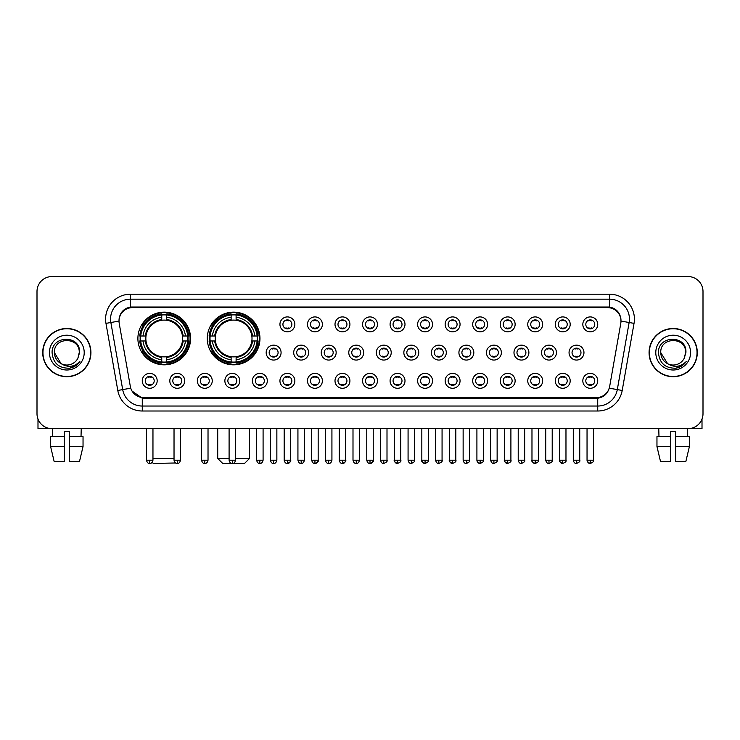 <?xml version="1.0" encoding="UTF-8"?>
<svg xmlns="http://www.w3.org/2000/svg" width="740" height="740" viewBox="0 0 740 740"><rect width="100%" height="100%" fill="white"/><g stroke="black" fill="none" stroke-linecap="round" stroke-linejoin="round"><path stroke-width="1.11" d="M207.274 338.485A26.344 26.344 0 0 0 233.618 364.829A26.344 26.344 0 0 0 259.962 338.485A26.344 26.344 0 0 0 233.618 312.151A26.344 26.344 0 0 0 207.274 338.485M137.89 338.485A26.344 26.344 0 0 0 164.234 364.829A26.344 26.344 0 0 0 190.578 338.485A26.344 26.344 0 0 0 164.234 312.151A26.344 26.344 0 0 0 137.89 338.485M184.713 380.832A7.456 7.456 0 0 1 177.258 388.287A7.456 7.456 0 0 1 169.802 380.832A7.456 7.456 0 0 1 177.258 373.376A7.456 7.456 0 0 1 184.713 380.832M172.781 380.832A4.477 4.477 0 0 0 177.258 385.309A4.477 4.477 0 0 0 181.735 380.832A4.477 4.477 0 0 0 177.258 376.364A4.477 4.477 0 0 0 172.781 380.832M212.251 380.832A7.456 7.456 0 0 1 204.795 388.287A7.456 7.456 0 0 1 197.34 380.832A7.456 7.456 0 0 1 204.795 373.376A7.456 7.456 0 0 1 212.251 380.832M200.318 380.832A4.477 4.477 0 0 0 204.795 385.309A4.477 4.477 0 0 0 209.263 380.832A4.477 4.477 0 0 0 204.795 376.364A4.477 4.477 0 0 0 200.318 380.832M239.779 380.832A7.456 7.456 0 0 1 232.323 388.287A7.456 7.456 0 0 1 224.868 380.832A7.456 7.456 0 0 1 232.323 373.376A7.456 7.456 0 0 1 239.779 380.832M227.855 380.832A4.477 4.477 0 0 0 232.323 385.309A4.477 4.477 0 0 0 236.8 380.832A4.477 4.477 0 0 0 232.323 376.364A4.477 4.477 0 0 0 227.855 380.832M267.316 380.832A7.456 7.456 0 0 1 259.86 388.287A7.456 7.456 0 0 1 252.405 380.832A7.456 7.456 0 0 1 259.86 373.376A7.456 7.456 0 0 1 267.316 380.832M255.393 380.832A4.477 4.477 0 0 0 259.86 385.309A4.477 4.477 0 0 0 264.337 380.832A4.477 4.477 0 0 0 259.86 376.364A4.477 4.477 0 0 0 255.393 380.832M294.853 380.832A7.456 7.456 0 0 1 287.397 388.287A7.456 7.456 0 0 1 279.942 380.832A7.456 7.456 0 0 1 287.397 373.376A7.456 7.456 0 0 1 294.853 380.832M282.921 380.832A4.477 4.477 0 0 0 287.397 385.309A4.477 4.477 0 0 0 291.865 380.832A4.477 4.477 0 0 0 287.397 376.364A4.477 4.477 0 0 0 282.921 380.832M322.39 380.832A7.456 7.456 0 0 1 314.935 388.287A7.456 7.456 0 0 1 307.479 380.832A7.456 7.456 0 0 1 314.935 373.376A7.456 7.456 0 0 1 322.39 380.832M310.458 380.832A4.477 4.477 0 0 0 314.935 385.309A4.477 4.477 0 0 0 319.403 380.832A4.477 4.477 0 0 0 314.935 376.364A4.477 4.477 0 0 0 310.458 380.832M349.918 380.832A7.456 7.456 0 0 1 342.463 388.287A7.456 7.456 0 0 1 335.007 380.832A7.456 7.456 0 0 1 342.463 373.376A7.456 7.456 0 0 1 349.918 380.832M337.995 380.832A4.477 4.477 0 0 0 342.463 385.309A4.477 4.477 0 0 0 346.94 380.832A4.477 4.477 0 0 0 342.463 376.364A4.477 4.477 0 0 0 337.995 380.832M377.456 380.832A7.456 7.456 0 0 1 370 388.287A7.456 7.456 0 0 1 362.545 380.832A7.456 7.456 0 0 1 370 373.376A7.456 7.456 0 0 1 377.456 380.832M365.523 380.832A4.477 4.477 0 0 0 370 385.309A4.477 4.477 0 0 0 374.477 380.832A4.477 4.477 0 0 0 370 376.364A4.477 4.477 0 0 0 365.523 380.832M404.993 380.832A7.456 7.456 0 0 1 397.537 388.287A7.456 7.456 0 0 1 390.082 380.832A7.456 7.456 0 0 1 397.537 373.376A7.456 7.456 0 0 1 404.993 380.832M393.06 380.832A4.477 4.477 0 0 0 397.537 385.309A4.477 4.477 0 0 0 402.005 380.832A4.477 4.477 0 0 0 397.537 376.364A4.477 4.477 0 0 0 393.06 380.832M432.521 380.832A7.456 7.456 0 0 1 425.065 388.287A7.456 7.456 0 0 1 417.61 380.832A7.456 7.456 0 0 1 425.065 373.376A7.456 7.456 0 0 1 432.521 380.832M420.598 380.832A4.477 4.477 0 0 0 425.065 385.309A4.477 4.477 0 0 0 429.542 380.832A4.477 4.477 0 0 0 425.065 376.364A4.477 4.477 0 0 0 420.598 380.832M460.058 380.832A7.456 7.456 0 0 1 452.603 388.287A7.456 7.456 0 0 1 445.147 380.832A7.456 7.456 0 0 1 452.603 373.376A7.456 7.456 0 0 1 460.058 380.832M448.135 380.832A4.477 4.477 0 0 0 452.603 385.309A4.477 4.477 0 0 0 457.079 380.832A4.477 4.477 0 0 0 452.603 376.364A4.477 4.477 0 0 0 448.135 380.832M487.595 380.832A7.456 7.456 0 0 1 480.14 388.287A7.456 7.456 0 0 1 472.684 380.832A7.456 7.456 0 0 1 480.14 373.376A7.456 7.456 0 0 1 487.595 380.832M475.663 380.832A4.477 4.477 0 0 0 480.14 385.309A4.477 4.477 0 0 0 484.608 380.832A4.477 4.477 0 0 0 480.14 376.364A4.477 4.477 0 0 0 475.663 380.832M515.133 380.832A7.456 7.456 0 0 1 507.677 388.287A7.456 7.456 0 0 1 500.221 380.832A7.456 7.456 0 0 1 507.677 373.376A7.456 7.456 0 0 1 515.133 380.832M503.2 380.832A4.477 4.477 0 0 0 507.677 385.309A4.477 4.477 0 0 0 512.145 380.832A4.477 4.477 0 0 0 507.677 376.364A4.477 4.477 0 0 0 503.2 380.832M542.66 380.832A7.456 7.456 0 0 1 535.205 388.287A7.456 7.456 0 0 1 527.75 380.832A7.456 7.456 0 0 1 535.205 373.376A7.456 7.456 0 0 1 542.66 380.832M530.737 380.832A4.477 4.477 0 0 0 535.205 385.309A4.477 4.477 0 0 0 539.682 380.832A4.477 4.477 0 0 0 535.205 376.364A4.477 4.477 0 0 0 530.737 380.832M570.198 380.832A7.456 7.456 0 0 1 562.742 388.287A7.456 7.456 0 0 1 555.287 380.832A7.456 7.456 0 0 1 562.742 373.376A7.456 7.456 0 0 1 570.198 380.832M558.265 380.832A4.477 4.477 0 0 0 562.742 385.309A4.477 4.477 0 0 0 567.219 380.832A4.477 4.477 0 0 0 562.742 376.364A4.477 4.477 0 0 0 558.265 380.832M597.735 380.832A7.456 7.456 0 0 1 590.279 388.287A7.456 7.456 0 0 1 582.824 380.832A7.456 7.456 0 0 1 590.279 373.376A7.456 7.456 0 0 1 597.735 380.832M585.803 380.832A4.477 4.477 0 0 0 590.279 385.309A4.477 4.477 0 0 0 594.747 380.832A4.477 4.477 0 0 0 590.279 376.364A4.477 4.477 0 0 0 585.803 380.832M157.176 380.832A7.456 7.456 0 0 1 149.721 388.287A7.456 7.456 0 0 1 142.265 380.832A7.456 7.456 0 0 1 149.721 373.376A7.456 7.456 0 0 1 157.176 380.832M145.253 380.832A4.477 4.477 0 0 0 149.721 385.309A4.477 4.477 0 0 0 154.197 380.832A4.477 4.477 0 0 0 149.721 376.364A4.477 4.477 0 0 0 145.253 380.832M281.08 352.601A7.456 7.456 0 0 1 273.624 360.056A7.456 7.456 0 0 1 266.178 352.601A7.456 7.456 0 0 1 273.624 345.145A7.456 7.456 0 0 1 281.08 352.601M269.157 352.601A4.477 4.477 0 0 0 273.624 357.078A4.477 4.477 0 0 0 278.101 352.601A4.477 4.477 0 0 0 273.624 348.133A4.477 4.477 0 0 0 269.157 352.601M308.617 352.601A7.456 7.456 0 0 1 301.161 360.056A7.456 7.456 0 0 1 293.706 352.601A7.456 7.456 0 0 1 301.161 345.145A7.456 7.456 0 0 1 308.617 352.601M296.694 352.601A4.477 4.477 0 0 0 301.161 357.078A4.477 4.477 0 0 0 305.639 352.601A4.477 4.477 0 0 0 301.161 348.133A4.477 4.477 0 0 0 296.694 352.601M336.154 352.601A7.456 7.456 0 0 1 328.699 360.056A7.456 7.456 0 0 1 321.243 352.601A7.456 7.456 0 0 1 328.699 345.145A7.456 7.456 0 0 1 336.154 352.601M324.222 352.601A4.477 4.477 0 0 0 328.699 357.078A4.477 4.477 0 0 0 333.176 352.601A4.477 4.477 0 0 0 328.699 348.133A4.477 4.477 0 0 0 324.222 352.601M363.692 352.601A7.456 7.456 0 0 1 356.236 360.056A7.456 7.456 0 0 1 348.781 352.601A7.456 7.456 0 0 1 356.236 345.145A7.456 7.456 0 0 1 363.692 352.601M351.759 352.601A4.477 4.477 0 0 0 356.236 357.078A4.477 4.477 0 0 0 360.704 352.601A4.477 4.477 0 0 0 356.236 348.133A4.477 4.477 0 0 0 351.759 352.601M391.22 352.601A7.456 7.456 0 0 1 383.764 360.056A7.456 7.456 0 0 1 376.309 352.601A7.456 7.456 0 0 1 383.764 345.145A7.456 7.456 0 0 1 391.22 352.601M379.296 352.601A4.477 4.477 0 0 0 383.764 357.078A4.477 4.477 0 0 0 388.241 352.601A4.477 4.477 0 0 0 383.764 348.133A4.477 4.477 0 0 0 379.296 352.601M418.757 352.601A7.456 7.456 0 0 1 411.301 360.056A7.456 7.456 0 0 1 403.846 352.601A7.456 7.456 0 0 1 411.301 345.145A7.456 7.456 0 0 1 418.757 352.601M406.824 352.601A4.477 4.477 0 0 0 411.301 357.078A4.477 4.477 0 0 0 415.778 352.601A4.477 4.477 0 0 0 411.301 348.133A4.477 4.477 0 0 0 406.824 352.601M446.294 352.601A7.456 7.456 0 0 1 438.839 360.056A7.456 7.456 0 0 1 431.383 352.601A7.456 7.456 0 0 1 438.839 345.145A7.456 7.456 0 0 1 446.294 352.601M434.361 352.601A4.477 4.477 0 0 0 438.839 357.078A4.477 4.477 0 0 0 443.306 352.601A4.477 4.477 0 0 0 438.839 348.133A4.477 4.477 0 0 0 434.361 352.601M473.822 352.601A7.456 7.456 0 0 1 466.376 360.056A7.456 7.456 0 0 1 458.92 352.601A7.456 7.456 0 0 1 466.376 345.145A7.456 7.456 0 0 1 473.822 352.601M461.899 352.601A4.477 4.477 0 0 0 466.376 357.078A4.477 4.477 0 0 0 470.844 352.601A4.477 4.477 0 0 0 466.376 348.133A4.477 4.477 0 0 0 461.899 352.601M501.359 352.601A7.456 7.456 0 0 1 493.904 360.056A7.456 7.456 0 0 1 486.448 352.601A7.456 7.456 0 0 1 493.904 345.145A7.456 7.456 0 0 1 501.359 352.601M489.436 352.601A4.477 4.477 0 0 0 493.904 357.078A4.477 4.477 0 0 0 498.381 352.601A4.477 4.477 0 0 0 493.904 348.133A4.477 4.477 0 0 0 489.436 352.601M528.896 352.601A7.456 7.456 0 0 1 521.441 360.056A7.456 7.456 0 0 1 513.986 352.601A7.456 7.456 0 0 1 521.441 345.145A7.456 7.456 0 0 1 528.896 352.601M516.964 352.601A4.477 4.477 0 0 0 521.441 357.078A4.477 4.477 0 0 0 525.918 352.601A4.477 4.477 0 0 0 521.441 348.133A4.477 4.477 0 0 0 516.964 352.601M556.434 352.601A7.456 7.456 0 0 1 548.978 360.056A7.456 7.456 0 0 1 541.523 352.601A7.456 7.456 0 0 1 548.978 345.145A7.456 7.456 0 0 1 556.434 352.601M544.501 352.601A4.477 4.477 0 0 0 548.978 357.078A4.477 4.477 0 0 0 553.446 352.601A4.477 4.477 0 0 0 548.978 348.133A4.477 4.477 0 0 0 544.501 352.601M583.962 352.601A7.456 7.456 0 0 1 576.506 360.056A7.456 7.456 0 0 1 569.051 352.601A7.456 7.456 0 0 1 576.506 345.145A7.456 7.456 0 0 1 583.962 352.601M572.038 352.601A4.477 4.477 0 0 0 576.506 357.078A4.477 4.477 0 0 0 580.983 352.601A4.477 4.477 0 0 0 576.506 348.133A4.477 4.477 0 0 0 572.038 352.601M294.853 324.37A7.456 7.456 0 0 1 287.397 331.825A7.456 7.456 0 0 1 279.942 324.37A7.456 7.456 0 0 1 287.397 316.914A7.456 7.456 0 0 1 294.853 324.37M282.921 324.37A4.477 4.477 0 0 0 287.397 328.847A4.477 4.477 0 0 0 291.865 324.37A4.477 4.477 0 0 0 287.397 319.902A4.477 4.477 0 0 0 282.921 324.37M322.39 324.37A7.456 7.456 0 0 1 314.935 331.825A7.456 7.456 0 0 1 307.479 324.37A7.456 7.456 0 0 1 314.935 316.914A7.456 7.456 0 0 1 322.39 324.37M310.458 324.37A4.477 4.477 0 0 0 314.935 328.847A4.477 4.477 0 0 0 319.403 324.37A4.477 4.477 0 0 0 314.935 319.902A4.477 4.477 0 0 0 310.458 324.37M349.918 324.37A7.456 7.456 0 0 1 342.463 331.825A7.456 7.456 0 0 1 335.007 324.37A7.456 7.456 0 0 1 342.463 316.914A7.456 7.456 0 0 1 349.918 324.37M337.995 324.37A4.477 4.477 0 0 0 342.463 328.847A4.477 4.477 0 0 0 346.94 324.37A4.477 4.477 0 0 0 342.463 319.902A4.477 4.477 0 0 0 337.995 324.37M377.456 324.37A7.456 7.456 0 0 1 370 331.825A7.456 7.456 0 0 1 362.545 324.37A7.456 7.456 0 0 1 370 316.914A7.456 7.456 0 0 1 377.456 324.37M365.523 324.37A4.477 4.477 0 0 0 370 328.847A4.477 4.477 0 0 0 374.477 324.37A4.477 4.477 0 0 0 370 319.902A4.477 4.477 0 0 0 365.523 324.37M404.993 324.37A7.456 7.456 0 0 1 397.537 331.825A7.456 7.456 0 0 1 390.082 324.37A7.456 7.456 0 0 1 397.537 316.914A7.456 7.456 0 0 1 404.993 324.37M393.06 324.37A4.477 4.477 0 0 0 397.537 328.847A4.477 4.477 0 0 0 402.005 324.37A4.477 4.477 0 0 0 397.537 319.902A4.477 4.477 0 0 0 393.06 324.37M432.521 324.37A7.456 7.456 0 0 1 425.065 331.825A7.456 7.456 0 0 1 417.61 324.37A7.456 7.456 0 0 1 425.065 316.914A7.456 7.456 0 0 1 432.521 324.37M420.598 324.37A4.477 4.477 0 0 0 425.065 328.847A4.477 4.477 0 0 0 429.542 324.37A4.477 4.477 0 0 0 425.065 319.902A4.477 4.477 0 0 0 420.598 324.37M460.058 324.37A7.456 7.456 0 0 1 452.603 331.825A7.456 7.456 0 0 1 445.147 324.37A7.456 7.456 0 0 1 452.603 316.914A7.456 7.456 0 0 1 460.058 324.37M448.135 324.37A4.477 4.477 0 0 0 452.603 328.847A4.477 4.477 0 0 0 457.079 324.37A4.477 4.477 0 0 0 452.603 319.902A4.477 4.477 0 0 0 448.135 324.37M487.595 324.37A7.456 7.456 0 0 1 480.14 331.825A7.456 7.456 0 0 1 472.684 324.37A7.456 7.456 0 0 1 480.14 316.914A7.456 7.456 0 0 1 487.595 324.37M475.663 324.37A4.477 4.477 0 0 0 480.14 328.847A4.477 4.477 0 0 0 484.608 324.37A4.477 4.477 0 0 0 480.14 319.902A4.477 4.477 0 0 0 475.663 324.37M515.133 324.37A7.456 7.456 0 0 1 507.677 331.825A7.456 7.456 0 0 1 500.221 324.37A7.456 7.456 0 0 1 507.677 316.914A7.456 7.456 0 0 1 515.133 324.37M503.2 324.37A4.477 4.477 0 0 0 507.677 328.847A4.477 4.477 0 0 0 512.145 324.37A4.477 4.477 0 0 0 507.677 319.902A4.477 4.477 0 0 0 503.2 324.37M542.66 324.37A7.456 7.456 0 0 1 535.205 331.825A7.456 7.456 0 0 1 527.75 324.37A7.456 7.456 0 0 1 535.205 316.914A7.456 7.456 0 0 1 542.66 324.37M530.737 324.37A4.477 4.477 0 0 0 535.205 328.847A4.477 4.477 0 0 0 539.682 324.37A4.477 4.477 0 0 0 535.205 319.902A4.477 4.477 0 0 0 530.737 324.37M570.198 324.37A7.456 7.456 0 0 1 562.742 331.825A7.456 7.456 0 0 1 555.287 324.37A7.456 7.456 0 0 1 562.742 316.914A7.456 7.456 0 0 1 570.198 324.37M558.265 324.37A4.477 4.477 0 0 0 562.742 328.847A4.477 4.477 0 0 0 567.219 324.37A4.477 4.477 0 0 0 562.742 319.902A4.477 4.477 0 0 0 558.265 324.37M597.735 324.37A7.456 7.456 0 0 1 590.279 331.825A7.456 7.456 0 0 1 582.824 324.37A7.456 7.456 0 0 1 590.279 316.914A7.456 7.456 0 0 1 597.735 324.37M585.803 324.37A4.477 4.477 0 0 0 590.279 328.847A4.477 4.477 0 0 0 594.747 324.37A4.477 4.477 0 0 0 590.279 319.902A4.477 4.477 0 0 0 585.803 324.37M119.214 323.371A13.422 13.422 0 0 1 132.423 307.627L607.577 307.627A13.422 13.422 0 0 1 620.786 323.371L609.658 386.493A13.422 13.422 0 0 1 596.44 397.584L143.56 397.584A13.422 13.422 0 0 1 130.342 386.493L119.214 323.371M140.258 340.974A24.105 24.105 0 0 1 140.258 336.006M209.642 340.974A24.105 24.105 0 0 1 209.642 336.006M42.717 352.601A24.105 24.105 0 0 0 66.822 376.706A24.105 24.105 0 0 0 90.927 352.601A24.105 24.105 0 0 0 66.822 328.495A24.105 24.105 0 0 0 42.717 352.601M649.073 352.601A24.105 24.105 0 0 0 673.178 376.706A24.105 24.105 0 0 0 697.284 352.601A24.105 24.105 0 0 0 673.178 328.495A24.105 24.105 0 0 0 649.073 352.601M119.066 319.06L119.029 321.068L119.066 319.06C120.102 312.447 123.895 308.441 130.434 307.026L609.566 307.026C616.096 308.432 619.889 312.437 620.934 319.06L620.971 321.068M130.434 294.206L609.566 294.206A24.855 24.855 0 0 1 634.032 323.371L622.201 390.47A24.855 24.855 0 0 1 597.726 411.005L142.274 411.005A24.855 24.855 0 0 1 117.799 390.47L105.968 323.371A24.855 24.855 0 0 1 130.434 294.206L130.434 299.173L609.566 299.173A19.878 19.878 0 0 1 629.139 322.511L617.308 389.601A19.878 19.878 0 0 1 597.726 406.038L142.274 406.038A19.878 19.878 0 0 1 122.692 389.601L110.861 322.511A19.878 19.878 0 0 1 130.434 299.173L130.545 307.007M122.646 311.105L126.216 308.404M126.337 308.339L129.805 307.137M597.726 411.005L597.726 398.24C603.637 397.26 607.457 393.902 609.196 388.176C607.466 393.902 603.646 397.25 597.726 398.24L143.819 398.333L142.274 398.24L131.803 390.877M619.648 314.454L620.934 319.06M703 291.468A14.911 14.911 0 0 0 688.089 276.566L51.911 276.566A14.911 14.911 0 0 0 37 291.468L37 413.734A14.911 14.911 0 0 0 51.911 428.645L688.089 428.645A14.911 14.911 0 0 0 703 413.734L703 291.468L703 413.734M609.251 388.186L617.308 389.601L629.139 322.511L634.032 323.371M37 291.468L37 413.734M688.089 276.566L51.911 276.566M51.911 428.645L688.089 428.645M90.678 352.601A23.856 23.856 0 0 0 66.822 328.745A23.856 23.856 0 0 0 42.966 352.601A23.856 23.856 0 0 0 66.822 376.466A23.856 23.856 0 0 0 90.678 352.601M61.069 363.618L54.399 352.601C53.632 336.58 80.003 336.58 79.245 352.601L77.885 358.262L79.55 352.601C80.78 334.665 51.55 335.1 52.096 352.601C53.086 363.174 58.913 368.372 69.569 368.206C73.917 367.373 77.358 365.153 79.892 361.546C74.167 367.059 67.941 367.78 61.244 363.71A12.423 12.423 0 0 0 77.885 358.262L79.245 352.776M61.244 363.71C56.897 361.314 54.612 357.614 54.399 352.601M49.423 352.601A17.399 17.399 0 0 0 66.822 370A17.399 17.399 0 0 0 84.212 352.601A17.399 17.399 0 0 0 66.822 335.211A17.399 17.399 0 0 0 49.423 352.601M79.865 361.601L75.452 365.884M75.35 365.949L69.653 368.196M37.99 419.09L37.99 428.645L95.645 428.645M50.607 436.6L50.607 446.544L54.14 461.455L50.607 446.544L50.607 436.6L64.334 436.6L64.334 431.633L69.31 431.633L69.31 436.6L83.037 436.6L83.037 446.544L79.504 461.455L83.037 446.544L69.31 446.544L69.31 436.6L69.31 461.455L79.504 461.455M81.233 428.645L81.021 436.6M64.334 436.6L64.334 461.455L54.14 461.455M50.607 446.544L64.334 446.544M52.41 428.645L52.623 436.6M697.034 352.601A23.856 23.856 0 0 0 673.178 328.745A23.856 23.856 0 0 0 649.322 352.601A23.856 23.856 0 0 0 673.178 376.466A23.856 23.856 0 0 0 697.034 352.601M685.601 352.776L684.241 358.262L685.906 352.601C687.136 334.665 657.906 335.1 658.452 352.601C659.442 363.174 665.269 368.372 675.935 368.206C680.273 367.373 683.714 365.153 686.258 361.546C680.523 367.059 674.307 367.78 667.6 363.71L660.755 352.601C659.997 336.58 686.369 336.58 685.601 352.601L684.241 358.262A12.423 12.423 0 0 1 667.6 363.71C663.262 361.314 660.977 357.614 660.755 352.601M655.788 352.601A17.399 17.399 0 0 0 673.178 370A17.399 17.399 0 0 0 690.577 352.601A17.399 17.399 0 0 0 673.178 335.211A17.399 17.399 0 0 0 655.788 352.601M686.221 361.601L681.818 365.884M681.716 365.949L676.009 368.196M175.621 462.99L153.3 463.434L152.172 462.315M152.958 458.467L174.029 458.467M166.722 362.017L166.722 363.016A24.651 24.651 0 0 0 188.765 340.974L187.766 340.974A23.662 23.662 0 0 1 166.722 362.017L166.722 359.714A21.368 21.368 0 0 0 185.463 340.974L182.456 340.974A18.389 18.389 0 0 0 166.722 320.272L166.722 314.963A23.662 23.662 0 0 1 187.766 336.006L188.765 336.006A24.651 24.651 0 0 0 166.722 313.964L166.722 314.963M140.711 340.974L139.712 340.974A24.651 24.651 0 0 0 161.755 363.016L161.755 362.017A23.662 23.662 0 0 1 140.711 340.974L143.005 340.974A21.368 21.368 0 0 0 161.755 359.714L161.755 356.708A18.389 18.389 0 0 0 182.456 340.974L183.187 340.974A19.12 19.12 0 0 1 166.722 357.448L166.722 359.714M161.755 314.963L161.755 313.964A24.651 24.651 0 0 0 139.712 336.006L140.711 336.006A23.662 23.662 0 0 1 161.755 314.963L161.755 317.266A21.368 21.368 0 0 0 143.005 336.006L146.011 336.006A18.389 18.389 0 0 0 161.755 356.708L161.755 357.448A19.12 19.12 0 0 1 145.281 340.974L143.005 340.974M140.757 340.974A23.606 23.606 0 0 1 140.757 336.006M166.722 315.009A23.606 23.606 0 0 0 161.755 315.009M187.71 336.006A23.606 23.606 0 0 1 187.71 340.974M187.766 336.006L185.463 336.006A21.368 21.368 0 0 0 166.722 317.266M185.463 340.974L187.766 340.974M161.755 359.714L161.755 362.017M182.456 336.006L185.463 336.006M182.456 340.974A18.389 18.389 0 0 1 166.722 356.708L166.722 357.448M161.755 356.708A18.389 18.389 0 0 1 146.011 340.974L145.281 340.974M166.722 361.962A23.606 23.606 0 0 1 161.755 361.962M143.005 336.006L140.711 336.006M161.755 320.235L161.755 317.266M166.722 320.272A18.389 18.389 0 0 0 146.011 336.006L145.281 336.006A19.12 19.12 0 0 1 161.755 319.532M166.722 320.235L166.722 319.532A19.12 19.12 0 0 1 183.187 336.006M143.56 325.073L142.145 325.073A25.845 25.845 0 0 1 190.078 338.485A25.845 25.845 0 0 1 142.145 351.907L143.56 351.907M235.561 458.467L249.528 458.467L244.552 463.434L222.685 463.434L217.717 458.467L229.095 458.467M236.106 362.017L236.106 363.016A24.651 24.651 0 0 0 258.149 340.974L257.15 340.974A23.662 23.662 0 0 1 236.106 362.017L236.106 359.714A21.368 21.368 0 0 0 254.847 340.974L251.84 340.974A18.389 18.389 0 0 0 236.106 320.272L236.106 314.963A23.662 23.662 0 0 1 257.15 336.006L258.149 336.006A24.651 24.651 0 0 0 236.106 313.964L236.106 314.963M210.095 340.974L209.096 340.974A24.651 24.651 0 0 0 231.13 363.016L231.13 362.017A23.662 23.662 0 0 1 210.095 340.974L212.389 340.974A21.368 21.368 0 0 0 231.13 359.714L231.13 356.708A18.389 18.389 0 0 0 251.84 340.974L252.571 340.974A19.12 19.12 0 0 1 236.106 357.448L236.106 359.714M231.13 314.963L231.13 313.964A24.651 24.651 0 0 0 209.096 336.006L210.095 336.006A23.662 23.662 0 0 1 231.13 314.963L231.13 317.266A21.368 21.368 0 0 0 212.389 336.006L215.396 336.006A18.389 18.389 0 0 0 231.13 356.708L231.13 357.448A19.12 19.12 0 0 1 214.665 340.974L212.389 340.974M210.142 340.974A23.606 23.606 0 0 1 210.142 336.006M236.106 315.009A23.606 23.606 0 0 0 231.13 315.009M257.094 336.006A23.606 23.606 0 0 1 257.094 340.974M257.15 336.006L254.847 336.006A21.368 21.368 0 0 0 236.106 317.266M254.847 340.974L257.15 340.974M231.13 359.714L231.13 362.017M251.84 336.006L254.847 336.006M251.84 340.974A18.389 18.389 0 0 1 236.106 356.708L236.106 357.448M231.13 356.708A18.389 18.389 0 0 1 215.396 340.974L214.665 340.974M236.106 361.962A23.606 23.606 0 0 1 231.13 361.962M212.389 336.006L210.095 336.006M231.13 320.235L231.13 317.266M236.106 320.272A18.389 18.389 0 0 0 215.396 336.006L214.665 336.006A19.12 19.12 0 0 1 231.13 319.532M236.106 320.235L236.106 319.532A19.12 19.12 0 0 1 252.571 336.006M212.944 325.073L211.529 325.073A25.845 25.845 0 0 1 259.463 338.485A25.845 25.845 0 0 1 211.529 351.907L212.944 351.907M285.908 328.588L285.908 327.885A3.811 3.811 0 0 0 288.887 327.885L288.887 328.588M288.887 320.161L288.887 320.864A3.811 3.811 0 0 0 285.908 320.864L285.908 320.161M313.436 328.588L313.436 327.885A3.811 3.811 0 0 0 316.424 327.885L316.424 328.588M316.424 320.161L316.424 320.864A3.811 3.811 0 0 0 313.436 320.864L313.436 320.161M340.974 328.588L340.974 327.885A3.811 3.811 0 0 0 343.952 327.885L343.952 328.588M343.952 320.161L343.952 320.864A3.811 3.811 0 0 0 340.974 320.864L340.974 320.161M368.511 328.588L368.511 327.885A3.811 3.811 0 0 0 371.489 327.885L371.489 328.588M371.489 320.161L371.489 320.864A3.811 3.811 0 0 0 368.511 320.864L368.511 320.161M396.048 328.588L396.048 327.885A3.811 3.811 0 0 0 399.026 327.885L399.026 328.588M399.026 320.161L399.026 320.864A3.811 3.811 0 0 0 396.048 320.864L396.048 320.161M423.576 328.588L423.576 327.885A3.811 3.811 0 0 0 426.564 327.885L426.564 328.588M426.564 320.161L426.564 320.864A3.811 3.811 0 0 0 423.576 320.864L423.576 320.161M451.113 328.588L451.113 327.885A3.811 3.811 0 0 0 454.092 327.885L454.092 328.588M454.092 320.161L454.092 320.864A3.811 3.811 0 0 0 451.113 320.864L451.113 320.161M478.651 328.588L478.651 327.885A3.811 3.811 0 0 0 481.629 327.885L481.629 328.588M481.629 320.161L481.629 320.864A3.811 3.811 0 0 0 478.651 320.864L478.651 320.161M506.179 328.588L506.179 327.885A3.811 3.811 0 0 0 509.166 327.885L509.166 328.588M509.166 320.161L509.166 320.864A3.811 3.811 0 0 0 506.179 320.864L506.179 320.161M533.716 328.588L533.716 327.885A3.811 3.811 0 0 0 536.694 327.885L536.694 328.588M536.694 320.161L536.694 320.864A3.811 3.811 0 0 0 533.716 320.864L533.716 320.161M561.253 328.588L561.253 327.885A3.811 3.811 0 0 0 564.232 327.885L564.232 328.588M564.232 320.161L564.232 320.864A3.811 3.811 0 0 0 561.253 320.864L561.253 320.161M588.79 328.588L588.79 327.885A3.811 3.811 0 0 0 591.769 327.885L591.769 328.588M591.769 320.161L591.769 320.864A3.811 3.811 0 0 0 588.79 320.864L588.79 320.161M272.135 356.819L272.135 356.116A3.811 3.811 0 0 0 275.123 356.116L275.123 356.819M275.123 348.383L275.123 349.095A3.811 3.811 0 0 0 272.135 349.095L272.135 348.383M299.672 356.819L299.672 356.116A3.811 3.811 0 0 0 302.651 356.116L302.651 356.819M302.651 348.383L302.651 349.095A3.811 3.811 0 0 0 299.672 349.095L299.672 348.383M327.21 356.819L327.21 356.116A3.811 3.811 0 0 0 330.188 356.116L330.188 356.819M330.188 348.383L330.188 349.095A3.811 3.811 0 0 0 327.21 349.095L327.21 348.383M354.738 356.819L354.738 356.116A3.811 3.811 0 0 0 357.725 356.116L357.725 356.819M357.725 348.383L357.725 349.095A3.811 3.811 0 0 0 354.738 349.095L354.738 348.383M382.275 356.819L382.275 356.116A3.811 3.811 0 0 0 385.263 356.116L385.263 356.819M385.263 348.383L385.263 349.095A3.811 3.811 0 0 0 382.275 349.095L382.275 348.383M409.812 356.819L409.812 356.116A3.811 3.811 0 0 0 412.791 356.116L412.791 356.819M412.791 348.383L412.791 349.095A3.811 3.811 0 0 0 409.812 349.095L409.812 348.383M437.349 356.819L437.349 356.116A3.811 3.811 0 0 0 440.328 356.116L440.328 356.819M440.328 348.383L440.328 349.095A3.811 3.811 0 0 0 437.349 349.095L437.349 348.383M464.877 356.819L464.877 356.116A3.811 3.811 0 0 0 467.865 356.116L467.865 356.819M467.865 348.383L467.865 349.095A3.811 3.811 0 0 0 464.877 349.095L464.877 348.383M492.415 356.819L492.415 356.116A3.811 3.811 0 0 0 495.393 356.116L495.393 356.819M495.393 348.383L495.393 349.095A3.811 3.811 0 0 0 492.415 349.095L492.415 348.383M519.952 356.819L519.952 356.116A3.811 3.811 0 0 0 522.93 356.116L522.93 356.819M522.93 348.383L522.93 349.095A3.811 3.811 0 0 0 519.952 349.095L519.952 348.383M547.48 356.819L547.48 356.116A3.811 3.811 0 0 0 550.468 356.116L550.468 356.819M550.468 348.383L550.468 349.095A3.811 3.811 0 0 0 547.48 349.095L547.48 348.383M575.017 356.819L575.017 356.116A3.811 3.811 0 0 0 578.005 356.116L578.005 356.819M578.005 348.383L578.005 349.095A3.811 3.811 0 0 0 575.017 349.095L575.017 348.383M148.231 385.05L148.231 384.347A3.811 3.811 0 0 0 151.21 384.347L151.21 385.05M151.21 376.614L151.21 377.326A3.811 3.811 0 0 0 148.231 377.326L148.231 376.614M702.01 419.09L702.01 428.645L644.355 428.645M656.963 436.6L656.963 446.544L660.496 461.455L656.963 446.544L656.963 436.6L670.69 436.6L670.69 431.633L675.666 431.633L675.666 436.6L689.393 436.6L689.393 446.544L685.86 461.455L689.393 446.544L675.666 446.544L675.666 436.6M687.59 428.645L687.377 436.6M670.69 436.6L670.69 461.455L660.496 461.455M656.963 446.544L670.69 446.544M685.86 461.455L675.666 461.455L675.666 446.544M658.766 428.645L658.979 436.6M175.769 385.05L175.769 384.347A3.811 3.811 0 0 0 178.747 384.347L178.747 385.05M178.747 376.614L178.747 377.326A3.811 3.811 0 0 0 175.769 377.326L175.769 376.614M203.306 385.05L203.306 384.347A3.811 3.811 0 0 0 206.284 384.347L206.284 385.05M206.284 376.614L206.284 377.326A3.811 3.811 0 0 0 203.306 377.326L203.306 376.614M230.834 385.05L230.834 384.347A3.811 3.811 0 0 0 233.822 384.347L233.822 385.05M233.822 376.614L233.822 377.326A3.811 3.811 0 0 0 230.834 377.326L230.834 376.614M258.371 385.05L258.371 384.347A3.811 3.811 0 0 0 261.35 384.347L261.35 385.05M261.35 376.614L261.35 377.326A3.811 3.811 0 0 0 258.371 377.326L258.371 376.614M285.908 385.05L285.908 384.347A3.811 3.811 0 0 0 288.887 384.347L288.887 385.05M288.887 376.614L288.887 377.326A3.811 3.811 0 0 0 285.908 377.326L285.908 376.614M313.436 385.05L313.436 384.347A3.811 3.811 0 0 0 316.424 384.347L316.424 385.05M316.424 376.614L316.424 377.326A3.811 3.811 0 0 0 313.436 377.326L313.436 376.614M340.974 385.05L340.974 384.347A3.811 3.811 0 0 0 343.952 384.347L343.952 385.05M343.952 376.614L343.952 377.326A3.811 3.811 0 0 0 340.974 377.326L340.974 376.614M368.511 385.05L368.511 384.347A3.811 3.811 0 0 0 371.489 384.347L371.489 385.05M371.489 376.614L371.489 377.326A3.811 3.811 0 0 0 368.511 377.326L368.511 376.614M396.048 385.05L396.048 384.347A3.811 3.811 0 0 0 399.026 384.347L399.026 385.05M399.026 376.614L399.026 377.326A3.811 3.811 0 0 0 396.048 377.326L396.048 376.614M423.576 385.05L423.576 384.347A3.811 3.811 0 0 0 426.564 384.347L426.564 385.05M426.564 376.614L426.564 377.326A3.811 3.811 0 0 0 423.576 377.326L423.576 376.614M451.113 385.05L451.113 384.347A3.811 3.811 0 0 0 454.092 384.347L454.092 385.05M454.092 376.614L454.092 377.326A3.811 3.811 0 0 0 451.113 377.326L451.113 376.614M478.651 385.05L478.651 384.347A3.811 3.811 0 0 0 481.629 384.347L481.629 385.05M481.629 376.614L481.629 377.326A3.811 3.811 0 0 0 478.651 377.326L478.651 376.614M506.179 385.05L506.179 384.347A3.811 3.811 0 0 0 509.166 384.347L509.166 385.05M509.166 376.614L509.166 377.326A3.811 3.811 0 0 0 506.179 377.326L506.179 376.614M533.716 385.05L533.716 384.347A3.811 3.811 0 0 0 536.694 384.347L536.694 385.05M536.694 376.614L536.694 377.326A3.811 3.811 0 0 0 533.716 377.326L533.716 376.614M561.253 385.05L561.253 384.347A3.811 3.811 0 0 0 564.232 384.347L564.232 385.05M564.232 376.614L564.232 377.326A3.811 3.811 0 0 0 561.253 377.326L561.253 376.614M588.79 385.05L588.79 384.347A3.811 3.811 0 0 0 591.769 384.347L591.769 385.05M591.769 376.614L591.769 377.326A3.811 3.811 0 0 0 588.79 377.326L588.79 376.614M609.566 294.206L609.566 307.026M105.968 323.371L110.861 322.511A19.878 19.878 0 0 1 110.556 319.06M110.861 322.511L119.011 321.068M142.274 411.005L142.274 398.24M117.799 390.47L130.749 388.186M620.99 321.068L629.139 322.511M617.308 389.601L622.201 390.47M161.755 362.193A23.828 23.828 0 0 0 166.722 362.193M187.932 340.974A23.828 23.828 0 0 0 187.932 336.006M166.722 314.787A23.828 23.828 0 0 0 161.755 314.787M231.13 362.193A23.828 23.828 0 0 0 236.106 362.193M257.317 340.974A23.828 23.828 0 0 0 257.317 336.006M236.106 314.787A23.828 23.828 0 0 0 231.13 314.787M273.624 460.206L270.396 460.206C270.96 462.509 272.043 463.592 273.624 463.434L273.624 460.206L276.862 460.206L276.862 428.645M301.161 460.206L297.933 460.206C298.498 462.509 299.571 463.592 301.161 463.434L301.161 460.206L304.39 460.206L304.39 428.645M328.699 460.206L325.471 460.206C326.035 462.509 327.108 463.592 328.699 463.434L328.699 460.206L331.927 460.206L331.927 428.645M356.236 460.206L352.999 460.206C353.563 462.509 354.645 463.592 356.236 463.434L356.236 460.206L359.464 460.206L359.464 428.645M383.764 460.206L380.536 460.206C381.1 462.509 382.173 463.592 383.764 463.434L383.764 460.206L387.002 460.206L387.002 428.645M411.301 460.206L408.073 460.206C408.637 462.509 409.71 463.592 411.301 463.434L411.301 460.206L414.529 460.206L414.529 428.645M438.839 460.206L435.61 460.206C436.165 462.509 437.248 463.592 438.839 463.434L438.839 460.206L442.067 460.206L442.067 428.645M466.376 460.206L463.138 460.206C463.703 462.509 464.785 463.592 466.376 463.434L466.376 460.206L469.604 460.206L469.604 428.645M493.904 460.206L490.676 460.206C491.24 462.509 492.313 463.592 493.904 463.434L493.904 460.206L497.132 460.206L497.132 428.645M521.441 460.206L518.213 460.206C518.777 462.509 519.85 463.592 521.441 463.434L521.441 460.206L524.669 460.206L524.669 428.645M548.978 460.206L545.741 460.206C546.305 462.509 547.387 463.592 548.978 463.434L548.978 460.206L552.207 460.206L552.207 428.645M576.506 460.206L573.278 460.206C573.842 462.509 574.915 463.592 576.506 463.434L576.506 460.206L579.744 460.206L579.744 428.645M149.721 460.206L146.492 460.206C147.056 462.509 148.13 463.592 149.721 463.434L149.721 460.206L152.958 460.206L152.958 428.645M177.258 460.206L174.029 460.206C174.594 462.509 175.667 463.592 177.258 463.434L177.258 460.206L180.486 460.206L180.486 428.645M204.795 460.206L201.558 460.206C202.122 462.509 203.204 463.592 204.795 463.434L204.795 460.206L208.023 460.206L208.023 428.645M232.323 460.206L229.095 460.206C229.659 462.509 230.741 463.592 232.323 463.434L232.323 460.206L235.561 460.206L235.561 428.645M259.86 460.206L256.632 460.206C257.196 462.509 258.269 463.592 259.86 463.434L259.86 460.206L263.089 460.206L263.089 428.645M287.397 460.206L284.169 460.206C284.733 462.509 285.807 463.592 287.397 463.434L287.397 460.206L290.626 460.206C291.282 461.242 290.21 462.315 287.397 463.434C288.989 463.592 290.062 462.509 290.626 460.206L290.626 428.645M314.935 460.206L311.697 460.206C312.262 462.509 313.344 463.592 314.935 463.434L314.935 460.206L318.163 460.206C318.82 461.242 317.738 462.315 314.935 463.434C316.517 463.592 317.599 462.509 318.163 460.206L318.163 428.645M342.463 460.206L339.235 460.206C339.799 462.509 340.872 463.592 342.463 463.434L342.463 460.206L345.7 460.206C346.348 461.242 345.275 462.315 342.463 463.434C344.054 463.592 345.136 462.509 345.7 460.206L345.7 428.645M370 460.206L366.772 460.206L366.772 428.645L366.772 460.206C367.336 462.509 368.409 463.592 370 463.434L370 460.206L373.228 460.206C373.885 461.242 372.812 462.315 370 463.434C371.591 463.592 372.664 462.509 373.228 460.206L373.228 428.645M397.537 460.206L394.3 460.206C393.652 461.242 394.725 462.315 397.537 463.434L397.537 460.206L400.766 460.206L400.766 428.645M425.065 460.206L421.837 460.206C421.18 461.242 422.263 462.315 425.065 463.434L425.065 460.206L428.303 460.206L428.303 428.645M452.603 460.206L449.374 460.206C448.718 461.242 449.791 462.315 452.603 463.434L452.603 460.206L455.831 460.206L455.831 428.645M476.912 428.645L476.912 460.206C477.476 462.509 478.549 463.592 480.14 463.434L480.14 460.206L476.912 460.206L476.939 460.687M480.14 463.434C482.952 462.315 484.025 461.242 483.368 460.206L483.368 428.645L483.368 460.206L480.14 460.206M507.677 460.206L504.44 460.206C503.783 461.242 504.865 462.315 507.677 463.434L507.677 460.206L510.905 460.206L510.905 428.645M535.205 460.206L531.977 460.206C531.32 461.242 532.402 462.315 535.205 463.434L535.205 460.206L538.442 460.206L538.442 428.645M562.742 460.206L559.514 460.206C558.857 461.242 559.93 462.315 562.742 463.434L562.742 460.206L565.971 460.206L565.971 428.645M587.042 428.645L587.042 460.206C587.606 462.509 588.688 463.592 590.279 463.434L590.279 460.206L587.042 460.206L587.079 460.687M593.508 428.645L593.508 460.206L590.279 460.206M249.528 428.645L249.528 458.467M217.717 428.645L217.717 458.467M394.3 460.206L394.3 428.645L394.3 460.206C394.864 462.509 395.946 463.592 397.537 463.434C400.34 462.315 401.422 461.242 400.766 460.206M421.837 460.206L421.837 428.645L421.837 460.206C422.401 462.509 423.483 463.592 425.065 463.434C427.877 462.315 428.96 461.242 428.303 460.206M477.134 461.39L479.659 463.407M559.514 460.206L559.514 428.645L559.514 460.206C560.078 462.509 561.151 463.592 562.742 463.434C565.554 462.315 566.627 461.242 565.971 460.206M587.273 461.39L589.798 463.407M270.396 460.206L270.396 428.645M276.862 460.206C276.298 462.509 275.215 463.592 273.624 463.434M297.933 460.206L297.933 428.645M304.39 460.206C303.835 462.509 302.752 463.592 301.161 463.434M325.471 460.206L325.471 428.645M331.927 460.206C331.363 462.509 330.29 463.592 328.699 463.434M352.999 460.206L352.999 428.645M359.464 460.206C358.9 462.509 357.827 463.592 356.236 463.434M380.536 460.206L380.536 428.645M387.002 460.206C387.649 461.242 386.576 462.315 383.764 463.434M408.073 460.206L408.073 428.645M414.529 460.206C415.186 461.242 414.113 462.315 411.301 463.434M435.61 460.206L435.61 428.645M442.067 460.206C442.724 461.242 441.641 462.315 438.839 463.434M463.138 460.206L463.138 428.645M469.604 460.206C470.261 461.242 469.179 462.315 466.376 463.434M490.676 460.206L490.676 428.645M497.132 460.206C497.789 461.242 496.716 462.315 493.904 463.434M518.213 460.206L518.213 428.645M524.669 460.206C525.326 461.242 524.253 462.315 521.441 463.434M545.741 460.206L545.741 428.645M552.207 460.206C552.863 461.242 551.781 462.315 548.978 463.434M573.278 460.206L573.278 428.645M579.744 460.206C580.391 461.242 579.318 462.315 576.506 463.434M146.492 460.206L146.492 428.645M152.958 460.206C152.394 462.509 151.312 463.592 149.721 463.434M174.029 460.206L174.029 428.645M180.486 460.206C179.922 462.509 178.849 463.592 177.258 463.434M201.558 460.206L201.558 428.645M208.023 460.206C207.459 462.509 206.386 463.592 204.795 463.434M229.095 460.206L229.095 428.645M235.561 460.206C234.996 462.509 233.914 463.592 232.323 463.434M256.632 460.206L256.632 428.645M263.089 460.206C262.524 462.509 261.451 463.592 259.86 463.434M284.169 460.206L284.169 428.645M311.697 460.206L311.697 428.645M339.235 460.206L339.235 428.645M449.374 428.645L449.374 460.206C449.939 462.509 451.012 463.592 452.603 463.434C455.414 462.315 456.488 461.242 455.831 460.206M504.44 428.645L504.44 460.206C505.004 462.509 506.086 463.592 507.677 463.434C510.48 462.315 511.562 461.242 510.905 460.206M531.977 428.645L531.977 460.206C532.541 462.509 533.614 463.592 535.205 463.434C538.017 462.315 539.09 461.242 538.442 460.206M593.508 460.206C594.165 461.242 593.082 462.315 590.279 463.434"/></g></svg>
